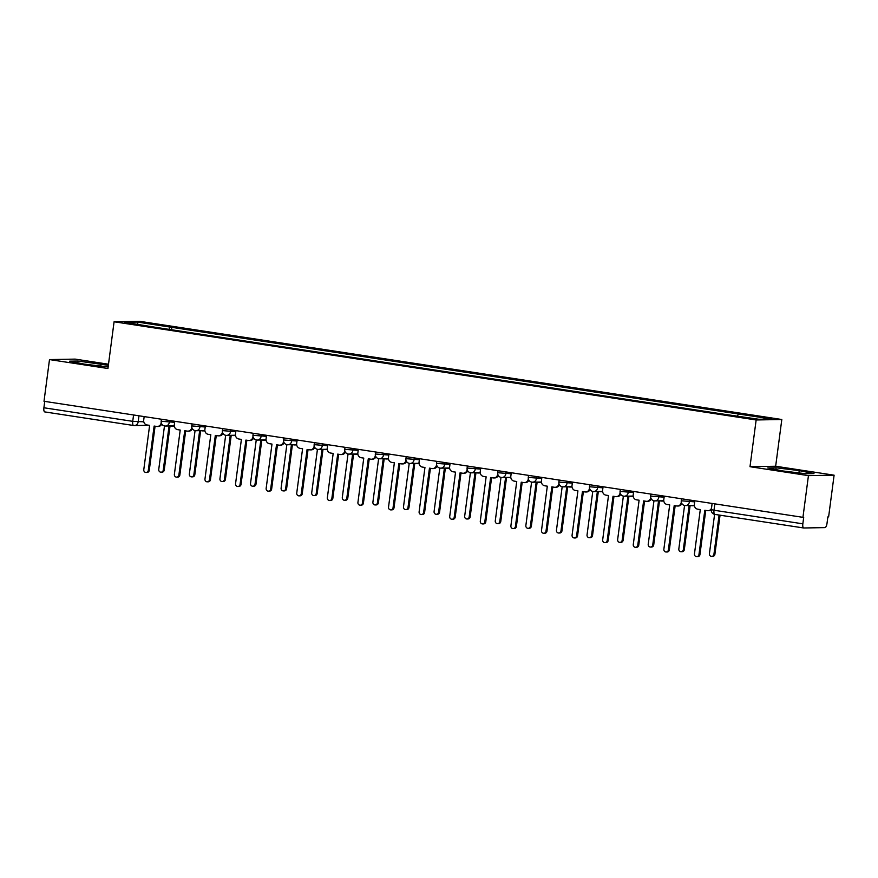 <?xml version="1.0" encoding="UTF-8"?>
<svg xmlns="http://www.w3.org/2000/svg" width="878" height="878" viewBox="0 0 878 878"><rect width="100%" height="100%" fill="white"/><g stroke="black" fill="none" stroke-linecap="round" stroke-linejoin="round"><path stroke-width="1.32" d="M108.499 364.216L75.157 359.113L49.497 359.574L44.01 401.279L802.942 517.34L808.44 475.635L834.1 475.185L775.658 466.24L781.815 419.508L139.756 321.326L114.085 321.776L756.145 419.969L749.999 466.701L808.44 475.635M834.1 475.185L828.612 516.89L827.866 516.901L827.01 523.398A4.236 1.482 98.7 0 1 824.958 527.612L803.787 527.985A4.236 1.482 98.7 0 1 803.699 527.985L714.857 514.398A4.236 1.482 -81.3 0 1 714.001 510.239L802.843 523.826A4.236 1.482 98.7 0 0 803.699 527.985M49.497 359.574L107.939 368.508L114.085 321.776M133.511 425.479L44.844 411.925A4.236 1.482 -81.3 0 1 44.756 411.914A4.236 1.482 -81.3 0 1 43.9 407.765L132.732 421.341L143.783 421.813M44.734 401.389L43.9 407.765M802.843 523.826L803.699 517.329L802.942 517.34M737.432 415.985L738.398 413.988L771.345 419.025L758.779 419.256L724.065 414.24L155.746 327.329L124.555 322.259L137.133 322.039L170.08 327.077L168.971 329.349M738.398 413.988L170.08 327.077M781.815 419.508L756.145 419.969M775.658 466.24L749.999 466.701M767.778 467.941L782.539 470.915L805.631 473.725L813.961 473.582L799.21 470.608L776.119 467.798L767.778 467.941M108.356 365.314L77.966 361.023L69.636 361.176L84.387 364.14L108.148 366.949M171.473 329.733L171.836 327.044M138.022 324.322L137.133 322.039M775.878 469.576L776.119 467.798M798.903 472.913L799.21 470.608M77.736 362.801L77.966 361.023M100.761 366.137L101.058 363.843M694.838 500.811L694.366 504.4A4.236 3.962 -91 0 0 697.736 509.185L700.293 509.58L694.454 553.897A2.436 2.283 -91 0 0 696.759 556.674A2.436 2.283 -91 0 0 698.965 554.589L704.804 510.272L707.35 510.656A4.236 3.962 -91 0 0 711.487 508.285M711.279 509.811A4.236 3.962 89 0 1 708.952 510.678L707.975 510.7M705.747 510.414L699.942 554.578A2.436 2.283 89 0 1 697.725 556.663L696.759 556.674M714.593 514.343L709.424 553.634A2.436 2.283 -91 0 0 711.718 556.411A2.436 2.283 -91 0 0 713.924 554.325L719.104 515.046M720.048 515.188L714.901 554.303A2.436 2.283 89 0 1 712.695 556.4L711.718 556.411M664.251 496.136L663.779 499.714A4.236 3.962 -91 0 0 667.148 504.51L669.694 504.894L663.867 549.222A2.436 2.283 -91 0 0 666.161 551.999A2.436 2.283 -91 0 0 668.377 549.913L674.205 505.585L676.762 505.98A4.236 3.962 -91 0 0 681.229 502.392L681.35 502.381M681.866 503.588A4.236 3.962 89 0 1 678.354 506.002L677.388 506.024M675.16 505.739L669.343 549.891A2.436 2.283 89 0 1 667.137 551.988L666.161 551.999M633.653 491.45L633.181 495.038A4.236 3.962 -91 0 0 636.55 499.834L639.107 500.219L633.268 544.547A2.436 2.283 -91 0 0 635.562 547.323A2.436 2.283 -91 0 0 637.779 545.227L643.618 500.91L646.164 501.305A4.236 3.962 -91 0 0 650.642 497.705L650.763 497.705M651.267 498.902A4.236 3.962 89 0 1 647.766 501.327L646.79 501.338M644.562 501.053L638.756 545.216A2.436 2.283 89 0 1 636.539 547.301L635.562 547.323M690.284 505.487L691.721 505.717A4.236 3.962 -91 0 0 693.807 505.432M681.58 504.126A4.236 3.962 -91 0 0 682.107 504.246L682.415 504.29M684.555 505.476L678.826 548.959A2.436 2.283 -91 0 0 681.119 551.735A2.436 2.283 -91 0 0 683.336 549.639L689.142 505.508M694.366 505.563A4.236 3.962 89 0 1 693.324 505.739L692.347 505.75M690.119 505.498L684.313 549.628A2.436 2.283 89 0 1 682.096 551.713L681.119 551.735M659.685 500.811L661.123 501.031A4.236 3.962 -91 0 0 663.208 500.745M650.993 499.439A4.236 3.962 -91 0 0 651.52 499.56L651.827 499.615M653.956 500.8L648.227 544.272A2.436 2.283 -91 0 0 650.532 547.06A2.436 2.283 -91 0 0 652.738 544.964L658.555 500.833M663.779 500.888A4.236 3.962 89 0 1 662.725 501.053L661.76 501.075M659.521 500.811L653.715 544.953A2.436 2.283 89 0 1 651.509 547.038L650.532 547.06M603.065 486.774L602.593 490.363A4.236 3.962 -91 0 0 605.963 495.148L608.509 495.543L602.681 539.86A2.436 2.283 -91 0 0 604.975 542.648A2.436 2.283 -91 0 0 607.192 540.552L613.02 496.235L615.566 496.619A4.236 3.962 -91 0 0 620.044 493.03L620.164 493.03M620.68 494.226A4.236 3.962 89 0 1 617.168 496.641L616.202 496.663M613.974 496.377L608.158 540.541A2.436 2.283 89 0 1 605.952 542.626L604.975 542.648M572.467 482.099L571.995 485.677A4.236 3.962 -91 0 0 575.364 490.473L577.922 490.868L572.083 535.185A2.436 2.283 -91 0 0 574.377 537.962A2.436 2.283 -91 0 0 576.594 535.876L582.432 491.548L584.978 491.943A4.236 3.962 -91 0 0 589.456 488.355L589.577 488.344M590.082 489.551A4.236 3.962 89 0 1 586.581 491.965L585.604 491.987M583.376 491.702L577.57 535.854A2.436 2.283 89 0 1 575.353 537.951L574.377 537.962M541.88 477.412L541.408 481.001A4.236 3.962 -91 0 0 544.777 485.797L547.323 486.182L541.496 530.51A2.436 2.283 -91 0 0 543.789 533.286A2.436 2.283 -91 0 0 545.995 531.201L551.834 486.873L554.38 487.268A4.236 3.962 -91 0 0 558.858 483.668L558.979 483.668M559.495 484.865A4.236 3.962 89 0 1 555.983 487.29L555.017 487.301M552.789 487.016L546.972 531.179A2.436 2.283 89 0 1 544.766 533.264L543.789 533.286M629.098 496.136L630.536 496.355A4.236 3.962 -91 0 0 632.621 496.07M620.395 494.764A4.236 3.962 -91 0 0 620.922 494.885L621.229 494.929M623.369 496.125L617.64 539.597A2.436 2.283 -91 0 0 619.934 542.374A2.436 2.283 -91 0 0 622.151 540.288L627.957 496.158M633.181 496.213A4.236 3.962 89 0 1 632.138 496.377L631.161 496.399M628.933 496.136L623.128 540.266A2.436 2.283 89 0 1 620.911 542.363L619.934 542.374M598.5 491.46L599.937 491.68A4.236 3.962 -91 0 0 602.023 491.395M589.796 490.089A4.236 3.962 -91 0 0 590.334 490.209L590.642 490.253M592.771 491.439L587.042 534.921A2.436 2.283 -91 0 0 589.347 537.698A2.436 2.283 -91 0 0 591.553 535.613L597.369 491.471M602.593 491.526A4.236 3.962 89 0 1 601.54 491.702L600.574 491.713M598.335 491.46L592.529 535.591A2.436 2.283 89 0 1 590.323 537.676L589.347 537.698M567.912 486.774L569.35 486.994A4.236 3.962 -91 0 0 571.435 486.719M559.209 485.402A4.236 3.962 -91 0 0 559.736 485.523L560.043 485.578M562.172 486.763L556.454 530.235A2.436 2.283 -91 0 0 558.748 533.023A2.436 2.283 -91 0 0 560.965 530.927L566.771 486.796M571.995 486.851A4.236 3.962 89 0 1 570.952 487.027L569.976 487.038M567.748 486.785L561.942 530.916A2.436 2.283 89 0 1 559.725 533.001L558.748 533.023M511.281 472.737L510.809 476.326A4.236 3.962 -91 0 0 514.179 481.111L516.736 481.506L510.897 525.823A2.436 2.283 -91 0 0 513.191 528.611A2.436 2.283 -91 0 0 515.408 526.515L521.247 482.198L523.793 482.582A4.236 3.962 -91 0 0 528.271 478.993L528.391 478.993M528.896 480.189A4.236 3.962 89 0 1 525.395 482.615L524.418 482.626M522.19 482.34L516.385 526.504A2.436 2.283 89 0 1 514.168 528.589L513.191 528.611M537.314 482.099L538.752 482.318A4.236 3.962 -91 0 0 540.837 482.033M528.611 480.727A4.236 3.962 -91 0 0 529.149 480.848L529.456 480.892M531.585 482.088L525.856 525.56A2.436 2.283 -91 0 0 528.161 528.336A2.436 2.283 -91 0 0 530.367 526.251L536.184 482.121M541.408 482.176A4.236 3.962 89 0 1 540.354 482.34L539.388 482.362M537.149 482.099L531.344 526.229A2.436 2.283 89 0 1 529.138 528.326L528.161 528.336M480.694 468.062L480.222 471.651A4.236 3.962 -91 0 0 483.591 476.436L486.138 476.831L480.299 521.148A2.436 2.283 -91 0 0 482.604 523.925A2.436 2.283 -91 0 0 484.81 521.839L490.648 477.522L493.195 477.906A4.236 3.962 -91 0 0 497.672 474.318L497.793 474.318M498.309 475.514A4.236 3.962 89 0 1 494.797 477.928L493.831 477.95M491.603 477.665L485.786 521.817A2.436 2.283 89 0 1 483.58 523.914L482.604 523.925M506.727 477.423L508.164 477.643A4.236 3.962 -91 0 0 510.25 477.358M498.024 476.052A4.236 3.962 -91 0 0 498.55 476.172L498.858 476.216M500.987 477.402L495.269 520.884A2.436 2.283 -91 0 0 497.563 523.661A2.436 2.283 -91 0 0 499.78 521.576L505.585 477.445M510.809 477.489A4.236 3.962 89 0 1 509.767 477.665L508.79 477.687M506.562 477.423L500.756 521.554A2.436 2.283 89 0 1 498.539 523.639L497.563 523.661M450.096 463.375L449.624 466.964A4.236 3.962 -91 0 0 452.993 471.76L455.55 472.144L449.712 516.473A2.436 2.283 -91 0 0 452.005 519.249A2.436 2.283 -91 0 0 454.222 517.164L460.061 472.836L462.607 473.231A4.236 3.962 -91 0 0 467.085 469.642L467.206 469.631M467.711 470.827A4.236 3.962 89 0 1 464.21 473.253L463.233 473.275M461.005 472.979L455.199 517.142A2.436 2.283 89 0 1 452.982 519.227L452.005 519.249M476.128 472.737L477.566 472.957A4.236 3.962 -91 0 0 479.651 472.682M467.425 471.365A4.236 3.962 -91 0 0 467.963 471.497L468.27 471.541M470.399 472.726L464.671 516.209A2.436 2.283 -91 0 0 466.975 518.986A2.436 2.283 -91 0 0 469.181 516.89L474.998 472.759M480.222 472.814A4.236 3.962 89 0 1 479.168 472.99L478.203 473.001M475.964 472.748L470.158 516.879A2.436 2.283 89 0 1 467.952 518.964L466.975 518.986M419.508 458.7L419.036 462.289A4.236 3.962 -91 0 0 422.406 467.085L424.952 467.469L419.113 511.797A2.436 2.283 -91 0 0 421.418 514.574A2.436 2.283 -91 0 0 423.624 512.478L429.463 468.161L432.009 468.545A4.236 3.962 -91 0 0 436.487 464.956L436.607 464.956M437.123 466.152A4.236 3.962 89 0 1 433.611 468.578L432.645 468.589M430.418 468.303L424.601 512.467A2.436 2.283 89 0 1 422.395 514.552L421.418 514.574M445.541 468.062L446.979 468.281A4.236 3.962 -91 0 0 449.064 467.996M436.838 466.69A4.236 3.962 -91 0 0 437.365 466.811L437.672 466.855M439.801 468.051L434.083 511.523A2.436 2.283 -91 0 0 436.377 514.299A2.436 2.283 -91 0 0 438.594 512.214L444.4 468.084M449.624 468.139A4.236 3.962 89 0 1 448.581 468.303L447.604 468.325M445.376 468.062L439.571 512.203A2.436 2.283 89 0 1 437.354 514.288L436.377 514.299M388.91 454.025L388.438 457.614A4.236 3.962 -91 0 0 391.807 462.399L394.365 462.794L388.526 507.111A2.436 2.283 -91 0 0 390.82 509.888A2.436 2.283 -91 0 0 393.037 507.802L398.875 463.485L401.422 463.869A4.236 3.962 -91 0 0 405.899 460.281L406.02 460.281M406.525 461.477A4.236 3.962 89 0 1 403.024 463.891L402.047 463.913M399.819 463.628L394.013 507.791A2.436 2.283 89 0 1 391.797 509.877L390.82 509.888M414.943 463.386L416.381 463.606A4.236 3.962 -91 0 0 418.466 463.321M406.24 462.015A4.236 3.962 -91 0 0 406.777 462.135L407.085 462.179M409.214 463.375L403.485 506.847A2.436 2.283 -91 0 0 405.79 509.624A2.436 2.283 -91 0 0 407.996 507.539L413.812 463.408M419.036 463.463A4.236 3.962 89 0 1 417.983 463.628L417.017 463.65M414.778 463.386L408.972 507.517A2.436 2.283 89 0 1 406.755 509.613L405.79 509.624M358.323 449.349L357.851 452.927A4.236 3.962 -91 0 0 361.22 457.723L363.766 458.107L357.928 502.435A2.436 2.283 -91 0 0 360.232 505.212A2.436 2.283 -91 0 0 362.438 503.127L368.277 458.799L370.823 459.194A4.236 3.962 -91 0 0 375.301 455.605L375.422 455.594M375.938 456.801A4.236 3.962 89 0 1 372.426 459.216L371.46 459.238M369.232 458.953L363.415 503.105A2.436 2.283 89 0 1 361.209 505.201L360.232 505.212M384.355 458.7L385.793 458.931A4.236 3.962 -91 0 0 387.878 458.645M375.652 457.339A4.236 3.962 -91 0 0 376.179 457.46L376.486 457.504M378.616 458.689L372.898 502.172A2.436 2.283 -91 0 0 375.191 504.949A2.436 2.283 -91 0 0 377.408 502.864L383.214 458.722M388.438 458.777A4.236 3.962 89 0 1 387.396 458.953L386.419 458.964M384.191 458.711L378.385 502.842A2.436 2.283 89 0 1 376.168 504.927L375.191 504.949M327.724 444.663L327.253 448.252A4.236 3.962 -91 0 0 330.622 453.048L333.179 453.432L327.34 497.76A2.436 2.283 -91 0 0 329.634 500.537A2.436 2.283 -91 0 0 331.851 498.452L337.69 454.124L340.236 454.519A4.236 3.962 -91 0 0 344.714 450.919L344.834 450.919M345.339 452.115A4.236 3.962 89 0 1 341.838 454.541L340.862 454.552M338.634 454.266L332.828 498.43A2.436 2.283 89 0 1 330.611 500.515L329.634 500.537M353.757 454.025L355.195 454.244A4.236 3.962 -91 0 0 357.28 453.959M345.054 452.653A4.236 3.962 -91 0 0 345.592 452.774L345.899 452.829M348.028 454.014L342.299 497.486A2.436 2.283 -91 0 0 344.604 500.273A2.436 2.283 -91 0 0 346.81 498.177L352.627 454.047M357.851 454.102A4.236 3.962 89 0 1 356.797 454.266L355.831 454.288M353.593 454.025L347.787 498.166A2.436 2.283 89 0 1 345.57 500.251L344.604 500.273M297.137 439.988L296.665 443.577A4.236 3.962 -91 0 0 300.035 448.362L302.581 448.757L296.742 493.074A2.436 2.283 -91 0 0 299.047 495.861A2.436 2.283 -91 0 0 301.253 493.765L307.091 449.448L309.638 449.832A4.236 3.962 -91 0 0 314.115 446.243L314.236 446.243M314.752 447.44A4.236 3.962 89 0 1 311.24 449.865L310.274 449.876M308.046 449.591L302.23 493.754A2.436 2.283 89 0 1 300.024 495.84L299.047 495.861M323.17 449.349L324.608 449.569A4.236 3.962 -91 0 0 326.693 449.284M314.467 447.978A4.236 3.962 -91 0 0 314.993 448.098L315.301 448.142M317.43 449.338L311.712 492.81A2.436 2.283 -91 0 0 314.006 495.587A2.436 2.283 -91 0 0 316.223 493.502L322.028 449.371M327.253 449.426A4.236 3.962 89 0 1 326.21 449.591L325.233 449.613M323.005 449.349L317.188 493.48A2.436 2.283 89 0 1 314.982 495.576L314.006 495.587M266.539 435.312L266.067 438.901A4.236 3.962 -91 0 0 269.436 443.686L271.993 444.081L266.155 488.398A2.436 2.283 -91 0 0 268.448 491.175A2.436 2.283 -91 0 0 270.665 489.09L276.504 444.762L279.05 445.157A4.236 3.962 -91 0 0 283.528 441.568L283.649 441.568M284.154 442.764A4.236 3.962 89 0 1 280.653 445.179L279.676 445.201M277.448 444.916L271.642 489.068A2.436 2.283 89 0 1 269.425 491.164L268.448 491.175M292.572 444.674L294.009 444.894A4.236 3.962 -91 0 0 296.095 444.608M283.868 443.302A4.236 3.962 -91 0 0 284.406 443.423L284.713 443.467M286.843 444.652L281.114 488.135A2.436 2.283 -91 0 0 283.418 490.912A2.436 2.283 -91 0 0 285.624 488.826L291.441 444.685M296.665 444.74A4.236 3.962 89 0 1 295.612 444.916L294.635 444.926M292.407 444.674L286.601 488.805A2.436 2.283 89 0 1 284.384 490.89L283.418 490.912M235.952 430.626L235.48 434.215A4.236 3.962 -91 0 0 238.849 439.011L241.395 439.395L235.556 483.723A2.436 2.283 -91 0 0 237.861 486.5A2.436 2.283 -91 0 0 240.067 484.415L245.906 440.087L248.452 440.482A4.236 3.962 -91 0 0 252.93 436.882L253.051 436.882M253.566 438.078A4.236 3.962 89 0 1 250.054 440.504L249.089 440.515M246.861 440.229L241.044 484.393A2.436 2.283 89 0 1 238.827 486.478L237.861 486.5M261.984 439.988L263.422 440.207A4.236 3.962 -91 0 0 265.507 439.933M253.281 438.616A4.236 3.962 -91 0 0 253.808 438.737L254.115 438.791M256.244 439.977L250.526 483.449A2.436 2.283 -91 0 0 252.82 486.236A2.436 2.283 -91 0 0 255.037 484.14L260.843 440.01M266.067 440.065A4.236 3.962 89 0 1 265.024 440.24L264.048 440.251M261.82 439.999L256.003 484.129A2.436 2.283 89 0 1 253.797 486.214L252.82 486.236M205.353 425.951L204.881 429.54A4.236 3.962 -91 0 0 208.251 434.325L210.808 434.72L204.969 479.037A2.436 2.283 -91 0 0 207.263 481.824A2.436 2.283 -91 0 0 209.48 479.728L215.319 435.411L217.865 435.795A4.236 3.962 -91 0 0 222.343 432.206L222.463 432.206M222.968 433.403A4.236 3.962 89 0 1 219.467 435.828L218.49 435.839M216.262 435.554L210.457 479.717A2.436 2.283 89 0 1 208.24 481.802L207.263 481.824M231.386 435.312L232.824 435.532A4.236 3.962 -91 0 0 234.909 435.247M222.683 433.941A4.236 3.962 -91 0 0 223.221 434.061L223.528 434.105M225.657 435.301L219.928 478.773A2.436 2.283 -91 0 0 222.233 481.55A2.436 2.283 -91 0 0 224.439 479.465L230.255 435.334M235.48 435.389A4.236 3.962 89 0 1 234.426 435.554L233.449 435.576M231.221 435.312L225.416 479.443A2.436 2.283 89 0 1 223.199 481.539L222.233 481.55M174.766 421.275L174.294 424.864A4.236 3.962 -91 0 0 177.663 429.649L180.209 430.044L174.371 474.361A2.436 2.283 -91 0 0 176.676 477.138A2.436 2.283 -91 0 0 178.882 475.053L184.72 430.736L187.266 431.12A4.236 3.962 -91 0 0 191.744 427.531L191.865 427.531M192.381 428.727A4.236 3.962 89 0 1 188.869 431.142L187.903 431.164M185.675 430.878L179.858 475.031A2.436 2.283 89 0 1 177.641 477.127L176.676 477.138M200.799 430.637L202.236 430.857A4.236 3.962 -91 0 0 204.322 430.571M192.095 429.265A4.236 3.962 -91 0 0 192.622 429.386L192.93 429.43M195.059 430.615L189.341 474.098A2.436 2.283 -91 0 0 191.634 476.875A2.436 2.283 -91 0 0 193.851 474.789L199.657 430.659M204.881 430.703A4.236 3.962 89 0 1 203.839 430.878L202.862 430.9M200.634 430.637L194.817 474.768A2.436 2.283 89 0 1 192.611 476.864L191.634 476.875M144.168 416.6L143.696 420.178A4.236 3.962 -91 0 0 147.065 424.974L149.622 425.358L143.783 469.686A2.436 2.283 -91 0 0 146.077 472.463A2.436 2.283 -91 0 0 148.294 470.378L154.133 426.049L156.679 426.445A4.236 3.962 -91 0 0 161.146 422.856L161.278 422.845M161.782 424.041A4.236 3.962 89 0 1 158.281 426.467L157.305 426.488M155.077 426.192L149.26 470.356A2.436 2.283 89 0 1 147.054 472.452L146.077 472.463M170.2 425.951L171.638 426.17A4.236 3.962 -91 0 0 173.723 425.896M161.497 424.59A4.236 3.962 -91 0 0 162.035 424.711L162.342 424.754M164.471 425.94L158.742 469.423A2.436 2.283 -91 0 0 161.047 472.199A2.436 2.283 -91 0 0 163.253 470.103L169.07 425.973M174.294 426.028A4.236 3.962 89 0 1 173.24 426.203L172.264 426.214M170.036 425.962L164.23 470.092A2.436 2.283 89 0 1 162.013 472.177L161.047 472.199M161.442 419.234L161.179 421.253L174.623 422.307M169.553 420.474L169.3 422.406A4.236 3.962 89 0 1 164.823 425.995M192.041 423.92L191.777 425.929L205.222 426.993M200.151 425.161L199.899 427.081A4.236 3.962 89 0 1 195.421 430.681M222.628 428.596L222.364 430.615L235.809 431.669M230.738 429.836L230.486 431.767A4.236 3.962 89 0 1 226.008 435.356M253.226 433.271L252.963 435.29L266.407 436.344M261.337 434.511L261.084 436.443A4.236 3.962 89 0 1 256.606 440.032M283.813 437.946L283.55 439.966L296.994 441.03M291.924 439.187L291.672 441.118A4.236 3.962 89 0 1 287.194 444.707M314.412 442.633L314.148 444.652L327.593 445.706M322.522 443.873L322.27 445.804A4.236 3.962 89 0 1 317.792 449.393M344.999 447.308L344.736 449.327L358.18 450.381M353.11 448.548L352.857 450.48A4.236 3.962 89 0 1 348.379 454.069M375.597 451.983L375.334 454.003L388.778 455.056M383.708 453.224L383.456 455.155A4.236 3.962 89 0 1 378.978 458.744M406.185 456.67L405.921 458.678L419.366 459.743M414.295 457.91L414.043 459.831A4.236 3.962 89 0 1 409.565 463.43M436.783 461.345L436.52 463.364L449.964 464.418M444.894 462.585L444.641 464.517A4.236 3.962 89 0 1 440.163 468.106M467.37 466.02L467.107 468.04L480.551 469.093M475.481 467.261L475.228 469.192A4.236 3.962 89 0 1 470.751 472.781M497.969 470.707L497.705 472.715L511.15 473.78M506.079 471.947L505.827 473.868A4.236 3.962 89 0 1 501.349 477.467M528.556 475.382L528.293 477.402L541.737 478.455M536.667 476.622L536.414 478.554A4.236 3.962 89 0 1 531.936 482.143M559.154 480.057L558.891 482.077L572.335 483.13M567.265 481.298L567.012 483.229A4.236 3.962 89 0 1 562.535 486.818M589.742 484.733L589.478 486.752L602.923 487.817M597.852 485.973L597.6 487.905A4.236 3.962 89 0 1 593.122 491.493M620.34 489.419L620.077 491.428L633.521 492.492M628.45 490.659L628.198 492.58A4.236 3.962 89 0 1 623.72 496.18M650.927 494.094L650.664 496.114L664.108 497.167M659.038 495.335L658.785 497.266A4.236 3.962 89 0 1 654.319 500.855M681.526 498.77L681.262 500.789L694.707 501.843M689.636 500.01L689.384 501.942A4.236 3.962 89 0 1 684.906 505.53M138.965 415.799L138.153 421.923A4.236 3.962 -91 0 1 133.686 425.512A4.236 1.482 -81.3 0 1 133.599 425.501A4.236 1.482 -81.3 0 1 132.732 421.341L133.577 414.976M803.611 527.963L714.944 514.409A4.236 1.482 -81.3 0 1 714.857 514.398A4.236 4.236 0 0 1 711.301 509.657L714.001 510.239L714.846 503.873M698.965 554.589L699.942 554.578M714.901 554.303L713.924 554.325M668.377 549.913L669.343 549.891M637.779 545.227L638.756 545.216M684.313 549.628L683.336 549.639M653.715 544.953L652.738 544.964M607.192 540.552L608.158 540.541M576.594 535.876L577.57 535.854M545.995 531.201L546.972 531.179M623.128 540.266L622.151 540.288M592.529 535.591L591.553 535.613M561.942 530.916L560.965 530.927M515.408 526.515L516.385 526.504M531.344 526.229L530.367 526.251M484.81 521.839L485.786 521.817M500.756 521.554L499.78 521.576M454.222 517.164L455.199 517.142M470.158 516.879L469.181 516.89M423.624 512.478L424.601 512.467M439.571 512.203L438.594 512.214M393.037 507.802L394.013 507.791M408.972 507.517L407.996 507.539M362.438 503.127L363.415 503.105M378.385 502.842L377.408 502.864M331.851 498.452L332.828 498.43M347.787 498.166L346.81 498.177M301.253 493.765L302.23 493.754M317.188 493.48L316.223 493.502M270.665 489.09L271.642 489.068M286.601 488.805L285.624 488.826M240.067 484.415L241.044 484.393M256.003 484.129L255.037 484.14M209.48 479.728L210.457 479.717M225.416 479.443L224.439 479.465M178.882 475.053L179.858 475.031M194.817 474.768L193.851 474.789M148.294 470.378L149.26 470.356M164.23 470.092L163.253 470.103M681.262 500.789A4.236 4.236 0 0 0 685.531 505.574L694.355 505.421M650.664 496.114A4.236 4.236 0 0 0 654.944 500.899L663.757 500.745M620.077 491.428A4.236 4.236 0 0 0 624.346 496.224L633.17 496.059M589.478 486.752A4.236 4.236 0 0 0 593.758 491.537L602.571 491.384M558.891 482.077A4.236 4.236 0 0 0 563.16 486.862L571.984 486.708M528.293 477.402A4.236 4.236 0 0 0 532.573 482.187L541.386 482.022M497.705 472.715A4.236 4.236 0 0 0 501.975 477.5L510.798 477.347M467.107 468.04A4.236 4.236 0 0 0 471.387 472.825L480.2 472.671M436.52 463.364A4.236 4.236 0 0 0 440.789 468.15L449.613 467.985M405.921 458.678A4.236 4.236 0 0 0 410.202 463.463L419.015 463.31M375.334 454.003A4.236 4.236 0 0 0 379.603 458.788L388.427 458.634M344.736 449.327A4.236 4.236 0 0 0 349.016 454.113L357.829 453.959M314.148 444.652A4.236 4.236 0 0 0 318.418 449.437L327.242 449.273M283.55 439.966A4.236 4.236 0 0 0 287.83 444.751L296.643 444.597M252.963 435.29A4.236 4.236 0 0 0 257.232 440.076L266.056 439.922M222.364 430.615A4.236 4.236 0 0 0 226.645 435.4L235.458 435.236M191.777 425.929A4.236 4.236 0 0 0 196.046 430.714L204.87 430.56M161.179 421.253A4.236 4.236 0 0 0 165.459 426.039L174.272 425.885M712.124 503.456L711.301 509.657M149.128 425.292L134.312 425.556A4.236 4.236 0 0 1 133.599 425.501L44.756 411.914"/></g></svg>
